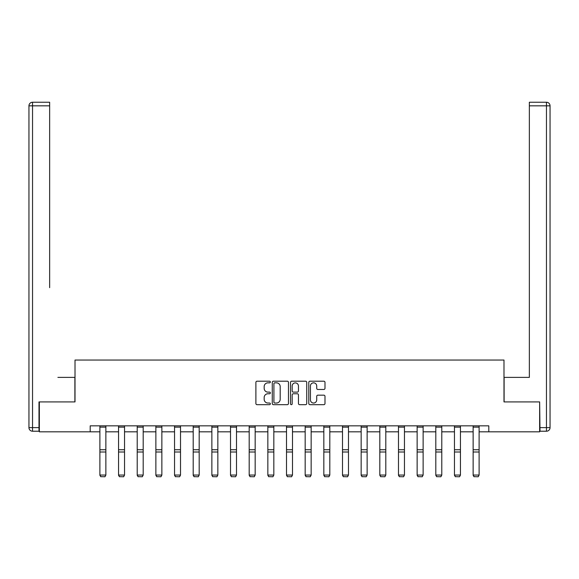 <?xml version="1.0" encoding="UTF-8"?>
<svg xmlns="http://www.w3.org/2000/svg" width="579" height="579" viewBox="0 0 579 579"><rect width="100%" height="100%" fill="white"/><g stroke="black" fill="none" stroke-linecap="round" stroke-linejoin="round"><path stroke-width="0.87" d="M270.357 382.017A0.825 0.825 0 0 0 269.539 381.199L257.062 381.199A1.172 1.172 0 0 0 255.889 382.372L255.889 403.505A1.172 1.172 0 0 0 257.062 404.678L269.539 404.678A0.825 0.825 0 0 0 270.357 403.86A0.825 0.825 0 0 0 269.539 403.035L267.925 403.035A3.756 3.756 0 0 1 264.169 399.278L264.169 397.52A3.756 3.756 0 0 1 267.925 393.763L269.539 393.763A0.825 0.825 0 0 0 270.357 392.938A0.825 0.825 0 0 0 269.539 392.121L267.925 392.121A3.756 3.756 0 0 1 264.169 388.357L264.169 386.598A3.756 3.756 0 0 1 267.925 382.842L269.539 382.842A0.825 0.825 0 0 0 270.357 382.017M323.82 389.472A1.172 1.172 0 0 0 324.993 388.299L324.993 382.372A1.172 1.172 0 0 0 323.82 381.199L309.96 381.199A1.172 1.172 0 0 0 308.788 382.372L308.788 403.505A1.172 1.172 0 0 0 309.96 404.678L323.82 404.678A1.172 1.172 0 0 0 324.993 403.505L324.993 396.347A1.172 1.172 0 0 0 323.82 395.168L317.885 395.168A1.172 1.172 0 0 0 316.713 396.347L316.713 399.894A3.141 3.141 0 0 1 313.572 403.035A3.141 3.141 0 0 1 310.431 399.894L310.431 385.983A3.141 3.141 0 0 1 313.572 382.842A3.141 3.141 0 0 1 316.713 385.983L316.713 388.299A1.172 1.172 0 0 0 317.885 389.472L323.82 389.472M49.649 102.244L32.54 102.244L49.649 102.244L41.992 102.244L49.649 102.244L49.649 105.834L32.54 105.834L32.54 427.628L38.996 427.628L38.996 401.913L75.009 401.913L75.009 360.044L503.991 360.044L503.991 401.913L539.642 401.913L539.642 431.818L488.799 431.818L488.799 425.84L90.201 425.84L90.201 431.818L99.892 431.818M39.358 401.913L39.358 431.818L90.201 431.818M288.472 382.372A1.172 1.172 0 0 0 287.3 381.199L273.44 381.199A1.172 1.172 0 0 0 272.268 382.372L272.268 403.505A1.172 1.172 0 0 0 273.44 404.678L287.3 404.678A1.172 1.172 0 0 0 288.472 403.505L288.472 382.372M291.7 381.199L305.56 381.199A1.172 1.172 0 0 1 306.732 382.372L306.732 403.505A1.172 1.172 0 0 1 305.56 404.678L299.625 404.678A1.172 1.172 0 0 1 298.453 403.505L298.453 394.936A1.172 1.172 0 0 0 297.28 393.763L293.343 393.763A1.172 1.172 0 0 0 292.171 394.936L292.171 403.86A0.825 0.825 0 0 1 291.353 404.678A0.825 0.825 0 0 1 290.528 403.86L290.528 382.372A1.172 1.172 0 0 1 291.7 381.199M105.87 431.818L118.55 431.818M124.536 431.818L137.216 431.818M143.194 431.818L155.874 431.818M161.859 431.818L174.54 431.818M180.518 431.818L193.198 431.818M199.183 431.818L211.863 431.818M217.842 431.818L230.522 431.818M236.507 431.818L249.187 431.818M255.165 431.818L267.845 431.818M273.831 431.818L286.511 431.818M292.489 431.818L305.169 431.818M311.155 431.818L323.835 431.818M329.813 431.818L342.493 431.818M348.478 431.818L361.158 431.818M367.137 431.818L379.817 431.818M385.802 431.818L398.482 431.818M404.46 431.818L417.141 431.818M423.126 431.818L435.806 431.818M441.784 431.818L454.464 431.818M460.45 431.818L473.13 431.818M479.108 431.818L488.799 431.818M274.736 382.842A0.825 0.825 0 0 0 273.91 383.66L273.91 402.217A0.825 0.825 0 0 0 274.736 403.035L276.436 403.035A3.756 3.756 0 0 0 280.193 399.278L280.193 386.598A3.756 3.756 0 0 0 276.436 382.842L274.736 382.842M298.453 386.041A3.141 3.141 0 0 0 295.312 382.9A3.141 3.141 0 0 0 292.171 386.041L292.171 390.941A1.172 1.172 0 0 0 293.343 392.121L297.28 392.121A1.172 1.172 0 0 0 298.453 390.941L298.453 386.041M99.892 475.272L100.789 476.756L99.892 475.055L105.87 475.055L104.973 476.756L100.789 476.669L104.973 476.756M105.87 427.143L99.892 427.143L99.892 425.862L105.87 425.862L105.87 475.055L104.973 476.669M99.892 427.143L99.892 475.055L100.789 476.669M74.886 401.913L74.886 377.385L57.9 377.385M49.649 105.834L49.649 287.669M28.95 427.628L32.54 427.628L32.54 431.217L38.996 431.217L32.54 431.217A3.59 3.59 0 0 1 28.95 427.628L28.95 105.834A3.59 3.59 0 0 1 32.54 102.244A3.59 3.59 0 0 0 28.95 105.834A3.59 3.59 0 0 1 32.54 102.244A3.59 3.59 0 0 0 28.95 105.834L32.54 105.834L32.54 102.244M38.996 427.628L38.996 431.217M521.1 377.385L529.351 377.385L529.351 102.244L546.46 102.244L529.351 102.244M504.114 401.913L504.114 377.385L529.351 377.385L529.351 287.669M540.004 427.628L546.46 427.628L546.46 105.834L550.05 105.834A3.59 3.59 0 0 0 546.46 102.244A3.59 3.59 0 0 1 550.05 105.834A3.59 3.59 0 0 0 546.46 102.244A3.59 3.59 0 0 1 550.05 105.834L550.05 427.628A3.59 3.59 0 0 1 546.46 431.217L540.004 431.217L539.642 401.913M546.46 431.217A3.59 3.59 0 0 0 550.05 427.628L546.46 427.628L546.46 431.217M118.55 475.272L119.448 476.756L118.55 475.055L124.536 475.055L123.638 476.756L119.448 476.669L123.638 476.756M137.216 475.272L138.113 476.756L137.216 475.055L143.194 475.055L142.296 476.756L138.113 476.669L142.296 476.756M124.536 427.143L118.55 427.143L118.55 425.862L124.536 425.862L124.536 475.055L123.638 476.669M118.55 427.143L118.55 475.055L119.448 476.669M143.194 427.143L137.216 427.143L137.216 425.862L143.194 425.862L143.194 475.055L142.296 476.669M137.216 427.143L137.216 475.055L138.113 476.669M155.874 475.272L156.771 476.756L155.874 475.055L161.859 475.055L160.962 476.756L156.771 476.669L160.962 476.756M174.54 475.272L175.437 476.756L174.54 475.055L180.518 475.055L179.62 476.756L175.437 476.669L179.62 476.756M193.198 475.272L194.095 476.756L193.198 475.055L199.183 475.055L198.286 476.756L194.095 476.669L198.286 476.756M161.859 427.143L155.874 427.143L155.874 425.862L161.859 425.862L161.859 475.055L160.962 476.669M155.874 427.143L155.874 475.055L156.771 476.669M180.518 427.143L174.54 427.143L174.54 425.862L180.518 425.862L180.518 475.055L179.62 476.669M174.54 427.143L174.54 475.055L175.437 476.669M199.183 427.143L193.198 427.143L193.198 425.862L199.183 425.862L199.183 475.055L198.286 476.669M193.198 427.143L193.198 475.055L194.095 476.669M211.863 475.272L212.761 476.756L211.863 475.055L217.842 475.055L216.944 476.756L212.761 476.669L216.944 476.756M217.842 427.143L211.863 427.143L211.863 425.862L217.842 425.862L217.842 475.055L216.944 476.669M211.863 427.143L211.863 475.055L212.761 476.669M230.522 475.272L231.419 476.756L230.522 475.055L236.507 475.055L235.61 476.756L231.419 476.669L235.61 476.756M236.507 427.143L230.522 427.143L230.522 425.862L236.507 425.862L236.507 475.055L235.61 476.669M230.522 427.143L230.522 475.055L231.419 476.669M249.187 475.272L250.085 476.756L249.187 475.055L255.165 475.055L254.268 476.756L250.085 476.669L254.268 476.756M255.165 427.143L249.187 427.143L249.187 425.862L255.165 425.862L255.165 475.055L254.268 476.669M249.187 427.143L249.187 475.055L250.085 476.669M267.845 475.272L268.743 476.756L267.845 475.055L273.831 475.055L272.933 476.756L268.743 476.669L272.933 476.756M273.831 427.143L267.845 427.143L267.845 425.862L273.831 425.862L273.831 475.055L272.933 476.669M267.845 427.143L267.845 475.055L268.743 476.669M286.511 475.272L287.408 476.756L286.511 475.055L292.489 475.055L291.592 476.756L287.408 476.669L291.592 476.756M292.489 427.143L286.511 427.143L286.511 425.862L292.489 425.862L292.489 475.055L291.592 476.669M286.511 427.143L286.511 475.055L287.408 476.669M305.169 475.272L306.067 476.756L305.169 475.055L311.155 475.055L310.257 476.756L306.067 476.669L310.257 476.756M311.155 427.143L305.169 427.143L305.169 425.862L311.155 425.862L311.155 475.055L310.257 476.669M305.169 427.143L305.169 475.055L306.067 476.669M323.835 475.272L324.732 476.756L323.835 475.055L329.813 475.055L328.915 476.756L324.732 476.669L328.915 476.756M329.813 427.143L323.835 427.143L323.835 425.862L329.813 425.862L329.813 475.055L328.915 476.669M323.835 427.143L323.835 475.055L324.732 476.669M342.493 475.272L343.39 476.756L342.493 475.055L348.478 475.055L347.581 476.756L343.39 476.669L347.581 476.756M348.478 427.143L342.493 427.143L342.493 425.862L348.478 425.862L348.478 475.055L347.581 476.669M342.493 427.143L342.493 475.055L343.39 476.669M361.158 475.272L362.056 476.756L361.158 475.055L367.137 475.055L366.239 476.756L362.056 476.669L366.239 476.756M367.137 427.143L361.158 427.143L361.158 425.862L367.137 425.862L367.137 475.055L366.239 476.669M361.158 427.143L361.158 475.055L362.056 476.669M379.817 475.272L380.714 476.756L379.817 475.055L385.802 475.055L384.905 476.756L380.714 476.669L384.905 476.756M385.802 427.143L379.817 427.143L379.817 425.862L385.802 425.862L385.802 475.055L384.905 476.669M379.817 427.143L379.817 475.055L380.714 476.669M398.482 475.272L399.38 476.756L398.482 475.055L404.46 475.055L403.563 476.756L399.38 476.669L403.563 476.756M404.46 427.143L398.482 427.143L398.482 425.862L404.46 425.862L404.46 475.055L403.563 476.669M398.482 427.143L398.482 475.055L399.38 476.669M417.141 475.272L418.038 476.756L417.141 475.055L423.126 475.055L422.229 476.756L418.038 476.669L422.229 476.756M423.126 427.143L417.141 427.143L417.141 425.862L423.126 425.862L423.126 475.055L422.229 476.669M417.141 427.143L417.141 475.055L418.038 476.669M435.806 475.272L436.704 476.756L435.806 475.055L441.784 475.055L440.887 476.756L436.704 476.669L440.887 476.756M441.784 427.143L435.806 427.143L435.806 425.862L441.784 425.862L441.784 475.055L440.887 476.669M435.806 427.143L435.806 475.055L436.704 476.669M454.464 475.272L455.362 476.756L454.464 475.055L460.45 475.055L459.552 476.756L455.362 476.669L459.552 476.756M460.45 427.143L454.464 427.143L454.464 425.862L460.45 425.862L460.45 475.055L459.552 476.669M454.464 427.143L454.464 475.055L455.362 476.669M473.13 475.272L474.027 476.756L473.13 475.055L479.108 475.055L478.211 476.756L474.027 476.669L478.211 476.756M479.108 427.143L473.13 427.143L473.13 425.862L479.108 425.862L479.108 475.055L478.211 476.669M473.13 427.143L473.13 475.055L474.027 476.669M105.87 449.745L99.892 449.745M105.87 452.011L99.892 452.011M546.46 102.244L546.46 105.834L529.351 105.834M124.536 449.745L118.55 449.745M124.536 452.011L118.55 452.011M143.194 449.745L137.216 449.745M143.194 452.011L137.216 452.011M161.859 449.745L155.874 449.745M161.859 452.011L155.874 452.011M180.518 449.745L174.54 449.745M180.518 452.011L174.54 452.011M199.183 449.745L193.198 449.745M199.183 452.011L193.198 452.011M217.842 449.745L211.863 449.745M217.842 452.011L211.863 452.011M236.507 449.745L230.522 449.745M236.507 452.011L230.522 452.011M255.165 449.745L249.187 449.745M255.165 452.011L249.187 452.011M273.831 449.745L267.845 449.745M273.831 452.011L267.845 452.011M292.489 449.745L286.511 449.745M292.489 452.011L286.511 452.011M311.155 449.745L305.169 449.745M311.155 452.011L305.169 452.011M329.813 449.745L323.835 449.745M329.813 452.011L323.835 452.011M348.478 449.745L342.493 449.745M348.478 452.011L342.493 452.011M367.137 449.745L361.158 449.745M367.137 452.011L361.158 452.011M385.802 449.745L379.817 449.745M385.802 452.011L379.817 452.011M404.46 449.745L398.482 449.745M404.46 452.011L398.482 452.011M423.126 449.745L417.141 449.745M423.126 452.011L417.141 452.011M441.784 449.745L435.806 449.745M441.784 452.011L435.806 452.011M460.45 449.745L454.464 449.745M460.45 452.011L454.464 452.011M479.108 449.745L473.13 449.745M479.108 452.011L473.13 452.011"/></g></svg>
